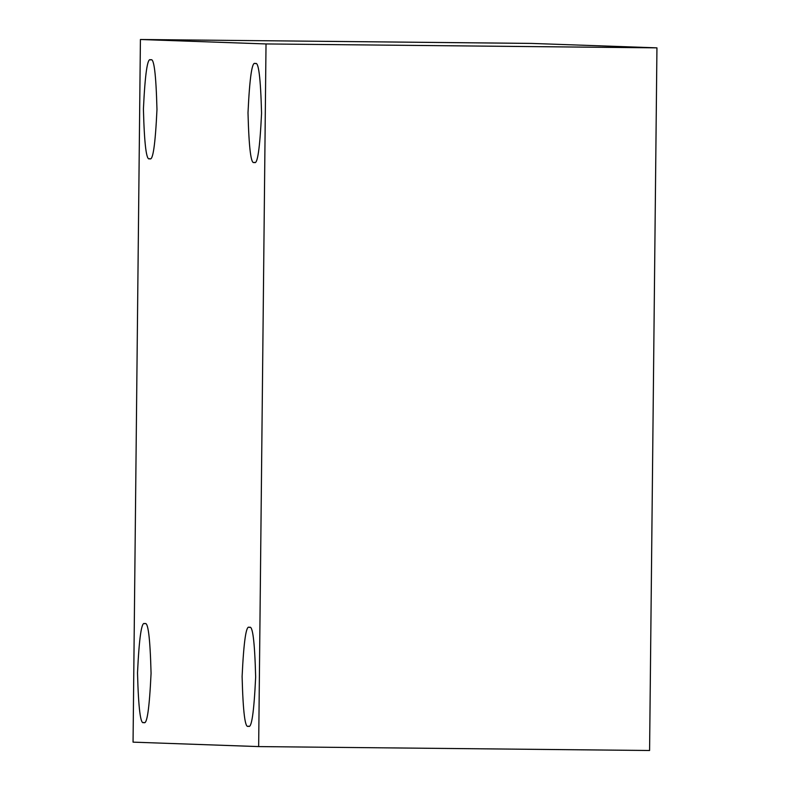 <?xml version="1.0" encoding="UTF-8"?>
<svg xmlns="http://www.w3.org/2000/svg" width="790" height="790" viewBox="0 0 790 790"><rect width="100%" height="100%" fill="white"/><g stroke="black" fill="none" stroke-linecap="round" stroke-linejoin="round"><path stroke-width="1.19" d="M255.298 63.664C252.129 60.741 249.689 77.104 248.001 112.753C248.949 148.49 251.032 165.021 254.271 162.325L254.291 162.325C257.441 165.248 259.871 148.875 261.559 113.237C260.621 77.489 258.537 60.968 255.298 63.664C258.537 60.968 260.621 77.489 261.559 113.237C259.871 148.875 257.441 165.248 254.271 162.325C251.032 165.021 248.949 148.49 248.001 112.753C249.689 77.104 252.129 60.741 255.298 63.664L255.279 63.664M149.675 158.622C146.446 161.318 144.353 144.787 143.415 109.05C145.103 73.401 147.532 57.038 150.712 59.961C147.532 57.038 145.103 73.401 143.415 109.05C144.353 144.787 146.446 161.318 149.675 158.622C152.855 161.545 155.284 145.182 156.973 109.534C156.035 73.796 153.941 57.265 150.712 59.961C153.941 57.265 156.035 73.796 156.973 109.534C155.284 145.182 152.855 161.545 149.675 158.622L149.705 158.622M144.807 623.764C141.627 620.851 139.198 637.214 137.509 672.863C138.457 708.6 140.541 725.121 143.77 722.435L143.8 722.435C146.95 725.348 149.379 708.986 151.068 673.337C150.13 637.599 148.046 621.078 144.807 623.764C148.046 621.078 150.13 637.599 151.068 673.337C149.379 708.986 146.95 725.348 143.77 722.435C140.541 725.121 138.457 708.6 137.509 672.863C139.198 637.214 141.627 620.851 144.807 623.764L144.787 623.764M248.366 726.138C245.127 728.824 243.044 712.304 242.105 676.566C243.784 640.917 246.223 624.554 249.393 627.467C246.223 624.554 243.784 640.917 242.105 676.566C243.044 712.304 245.127 728.824 248.366 726.138C251.536 729.052 253.975 712.689 255.654 677.04C254.716 641.302 252.632 624.781 249.393 627.467C252.632 624.781 254.716 641.302 255.654 677.04C253.975 712.689 251.536 729.052 248.366 726.138L248.386 726.138M258.656 746.59L133.056 742.146L140.413 39.5L531.344 43.411L140.413 39.5L266.023 43.944L656.944 47.854L531.344 43.411L656.944 47.854L266.023 43.944L258.656 746.59L649.587 750.5L258.656 746.59L266.023 43.944L140.413 39.5L133.056 742.146L258.656 746.59M649.587 750.5L656.944 47.854L649.587 750.5"/></g></svg>
